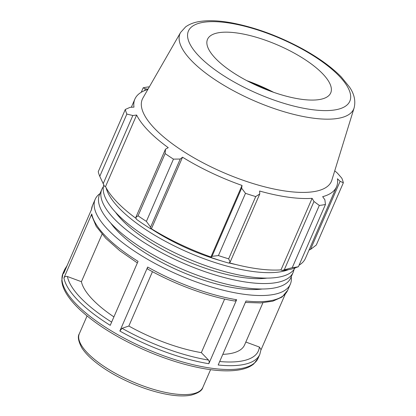 <?xml version="1.0" encoding="UTF-8"?>
<svg xmlns="http://www.w3.org/2000/svg" width="416" height="416" viewBox="0 0 416 416"><rect width="100%" height="100%" fill="white"/><g stroke="black" fill="none" stroke-linecap="round" stroke-linejoin="round"><path stroke-width="0.62" d="M103.386 186.69A104.276 35.334 23.5 0 0 101.863 189.264L99.497 194.714A104.276 35.334 23.5 0 0 141.544 247.837A104.276 35.334 23.5 0 0 244.988 287.732A104.276 35.334 23.5 0 0 290.753 277.878L293.124 272.428A104.276 35.334 23.5 0 0 293.966 269.552M101.863 189.264A104.276 35.334 23.5 0 0 143.91 242.388A104.276 35.334 23.5 0 0 247.354 282.282A104.276 35.334 23.5 0 0 293.124 272.428M115.565 212.295A94.583 32.048 23.5 0 0 242.72 277.503A94.583 32.048 23.5 0 0 266.937 278.112M103.808 184.943A104.276 35.334 23.5 0 0 147.659 237.812A104.276 35.334 23.5 0 0 249.725 276.838A104.276 35.334 23.5 0 0 294.991 267.998M106.101 187.715A104.276 35.334 23.5 0 0 252.096 271.388A104.276 35.334 23.5 0 0 288.335 269.708M151.18 228.826A94.583 32.048 23.5 0 0 221.343 260.889M228.946 262.943A94.583 32.048 23.5 0 0 236.298 264.638M152.464 271.684L128.835 326.035L122.065 328.312L119.85 331.037A106.408 36.057 23.5 0 0 208.816 363.719C209.352 362.232 209.258 361.02 208.536 360.074L201.334 352.643L224.63 299.057M99.986 193.586A106.408 36.057 23.5 0 0 95.176 199.316A106.408 36.057 23.5 0 0 150.353 260.889A106.408 36.057 23.5 0 0 290.337 284.175A106.408 36.057 23.5 0 0 291.242 276.744M208.816 363.719L236.636 299.733A106.408 36.057 -156.5 0 1 147.675 267.051L119.85 331.037M110.235 325.343L138.055 261.352A106.408 36.057 -156.5 0 1 91.754 213.944L63.929 277.93A106.408 36.057 23.5 0 0 110.235 325.343M63.003 273.307L61.776 280.436C62.026 284.575 63.534 288.928 66.3 293.504C69.456 298.75 74.043 304.195 80.049 309.826C96.148 324.636 117.582 338.005 144.368 349.934C165.703 359.242 185.983 365.55 205.208 368.852C219.664 371.264 231.629 371.493 241.098 369.538C246.36 368.436 250.593 366.558 253.802 363.906L258.164 358.16A106.408 36.057 -156.5 0 1 118.18 334.88A106.408 36.057 -156.5 0 1 63.003 273.307L64.672 269.464A106.408 36.057 23.5 0 0 63.669 273.51L91.494 209.524A106.408 36.057 -156.5 0 1 92.498 205.478L95.176 199.316M260.988 349.929L285.23 294.174M245.372 302.453L260.463 302.936L272.813 301.174L282.058 297.04L287.654 290.332A106.408 36.057 -156.5 0 1 245.996 301.012L218.176 364.998A106.408 36.057 23.5 0 0 259.834 354.323L261.024 349.528L259.35 347.032L245.835 342.04M102.05 234.224L81.411 281.7L67.434 276.531C65.858 276.115 64.693 276.578 63.929 277.93M147.675 267.051C147.134 268.434 147.202 269.069 147.872 268.96M147.514 268.954C174.819 284.44 208.213 296.712 234.957 301.064L236.636 299.733M91.754 213.944L91.598 215.306L96.242 226.413L105.799 238.321L119.74 250.682L137.368 262.933M222.804 354.349A88.67 30.046 23.5 0 0 244.577 344.932L262.902 302.786M81.411 281.7A88.67 30.046 23.5 0 0 113.906 316.898M110.828 223.189A94.583 32.048 23.5 0 0 155.667 259.1A94.583 32.048 23.5 0 0 237.978 288.402A94.583 32.048 23.5 0 0 262.2 289.011M292.245 267.68L281.819 270.478A111.134 37.658 23.5 0 0 292.49 268.798L298.397 266.713A118.227 40.061 -156.5 0 1 292.245 267.68L319.311 205.431A118.227 40.061 23.5 0 0 325.463 204.464L324.875 199.768L322.665 196.674A109.954 37.258 23.5 0 0 336.544 186.794L305.432 258.341A109.954 37.258 -156.5 0 1 299.068 265.174M281.819 270.478L280.998 269.88A109.954 37.258 -156.5 0 1 229.19 262.766M210.985 257.452A111.134 37.658 23.5 0 0 228.743 263.084L230.147 262.08L228.665 258.825A118.227 40.061 -156.5 0 1 218.426 255.575L212.009 256.324L210.985 257.452L210.917 256.994A109.954 37.258 -156.5 0 1 151.429 228.758L150.857 228.909L150.602 227.178L146.396 221.385A118.227 40.061 -156.5 0 1 138.065 215.821L135.85 217.324L136.412 219.263A111.134 37.658 23.5 0 0 150.857 228.909M136.198 218.525A109.954 37.258 -156.5 0 1 105.518 186.592L104.452 186.29L99.778 176.327A118.227 40.061 -156.5 0 1 98.238 171.709L125.304 109.46L130.114 107.328L133.988 107.12A109.954 37.258 23.5 0 1 134.878 99.107A109.954 37.258 23.5 0 1 147.826 89.487M101.998 181.1L104.114 185.593A111.134 37.658 23.5 0 0 104.452 186.29M149.344 86.824L149.354 86.824A118.227 40.061 23.5 0 0 143.192 87.792L141.248 92.274M103.21 183.654L132.839 115.508L136.63 115.045A109.954 37.258 23.5 0 0 168.246 147.664L165.48 149.178L135.85 217.324M138.065 215.821L165.131 153.572L165.48 149.178M210.917 256.994L242.029 185.442L241.639 188.178L212.009 256.324M218.426 255.575L245.492 193.326L241.639 188.178M280.998 269.88L312.109 198.333L313.981 201.484L284.352 269.63M319.311 205.431L313.981 201.484M336.544 186.794A109.954 37.258 23.5 0 0 337.438 178.781L340.127 181.298L343.351 182.796L316.285 245.045L310.497 249.444L309.041 250.042M340.127 181.298L310.497 249.444M270.8 91.302A71.204 24.128 23.5 0 0 249.553 82.066M273.634 92.316A72.337 24.513 23.5 0 0 246.88 80.683M230.147 262.08L259.776 193.934L255.731 196.576L228.665 258.825M259.776 193.934L259.6 191.022A109.954 37.258 23.5 0 0 288.288 197.189A109.954 37.258 23.5 0 0 312.109 198.333M180.58 32.474L142.922 98.025A103.085 34.928 23.5 0 0 182.395 150.753A103.085 34.928 23.5 0 0 286.151 191.157A103.085 34.928 23.5 0 0 331.854 180.17L354.11 107.926C355.82 100.927 354.271 93.954 349.461 87.001L341.302 76.976C331.828 67.324 319.098 58.063 303.108 49.197C279.256 36.218 255.497 27.451 231.842 22.89C219.112 20.54 208.239 20.103 199.222 21.57C193.903 22.422 189.368 24.19 185.63 26.874L180.58 32.474A94.676 32.079 23.5 0 0 216.84 80.907A94.676 32.079 23.5 0 0 312.13 118.014A94.676 32.079 23.5 0 0 354.11 107.926M343.351 182.796A118.227 40.061 23.5 0 0 341.812 178.178L337.397 173.118L334.797 170.856A109.954 37.258 23.5 0 0 334.75 170.763M144.596 90.615L145.361 88.852L143.192 87.792M145.361 88.852L148.023 89.144M125.304 109.46A118.227 40.061 23.5 0 0 126.849 114.078L99.778 176.327M132.839 115.508L126.849 114.078M165.131 153.572A118.227 40.061 23.5 0 0 173.462 159.136L146.396 221.385M150.602 227.178L180.232 159.032L173.462 159.136M180.232 159.032L182.541 157.206A109.954 37.258 23.5 0 0 242.029 185.442M245.492 193.326A118.227 40.061 23.5 0 0 255.731 196.576M151.429 228.758L182.541 157.206M105.518 186.592L136.63 115.045M325.463 204.464L298.397 266.713M301.236 99.258A67.174 22.76 23.5 0 0 331.022 92.097A67.174 22.76 23.5 0 0 302.645 58.063A67.174 22.76 23.5 0 0 236.995 32.984A67.174 22.76 23.5 0 0 207.901 38.563A67.174 22.76 23.5 0 0 233.626 72.93A67.174 22.76 23.5 0 0 301.236 99.258M128.835 326.035A88.67 30.046 23.5 0 0 201.334 352.643M173.295 393.775A67.34 22.818 -156.5 0 1 106.491 368.009A67.34 22.818 -156.5 0 1 79.336 333.705C77.475 336.44 78.281 341.11 81.754 347.708C83.772 350.927 86.585 354.229 90.199 357.614C100.334 366.933 113.797 375.331 130.577 382.798C143.265 388.341 155.423 392.2 167.05 394.368C176.582 396.11 184.538 396.391 190.923 395.2C198.162 393.224 202.14 390.624 202.847 387.405A67.34 22.818 -156.5 0 1 173.295 393.775M208.536 360.074A103.719 35.147 -156.5 0 1 122.065 328.312M111.639 322.109A103.719 35.147 -156.5 0 1 67.434 276.531M259.35 347.032A103.719 35.147 -156.5 0 1 219.684 361.525M311.194 109.528A87.994 29.817 -156.5 0 1 199.238 56.389A87.994 29.817 -156.5 0 1 227.042 22.714A87.994 29.817 -156.5 0 1 338.998 75.852A87.994 29.817 -156.5 0 1 311.194 109.528M202.847 387.405L210.564 369.663M79.336 333.705L87.053 315.957M258.164 358.16L259.834 354.323M287.654 290.332L290.337 284.175M67.101 265.621L64.672 269.464M91.307 210.267L92.498 205.478M131.331 107.26L134.878 99.107"/></g></svg>
